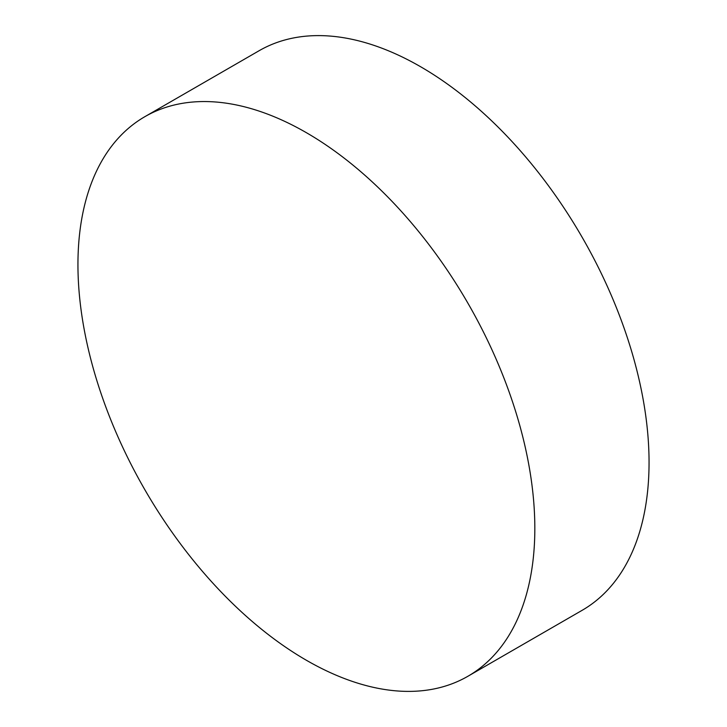 <?xml version="1.0" encoding="UTF-8"?>
<svg xmlns="http://www.w3.org/2000/svg" width="727" height="727" viewBox="0 0 727 727"><rect width="100%" height="100%" fill="white"/><g stroke="black" fill="none" stroke-linecap="round" stroke-linejoin="round"><path stroke-width="1.09" d="M306.385 132.687A323.07 186.521 60 0 1 517.442 417.38A323.07 186.521 60 0 1 467.924 676.255A323.07 186.521 60 0 1 306.385 660.261A323.07 186.521 60 0 1 95.337 375.568A323.07 186.521 60 0 1 144.855 116.683A323.07 186.521 60 0 1 306.385 132.687M144.855 116.683L259.076 50.745A323.07 186.521 60 0 1 420.615 66.739A323.07 186.521 60 0 1 631.663 351.432A323.07 186.521 60 0 1 582.145 610.317L467.924 676.255"/></g></svg>

